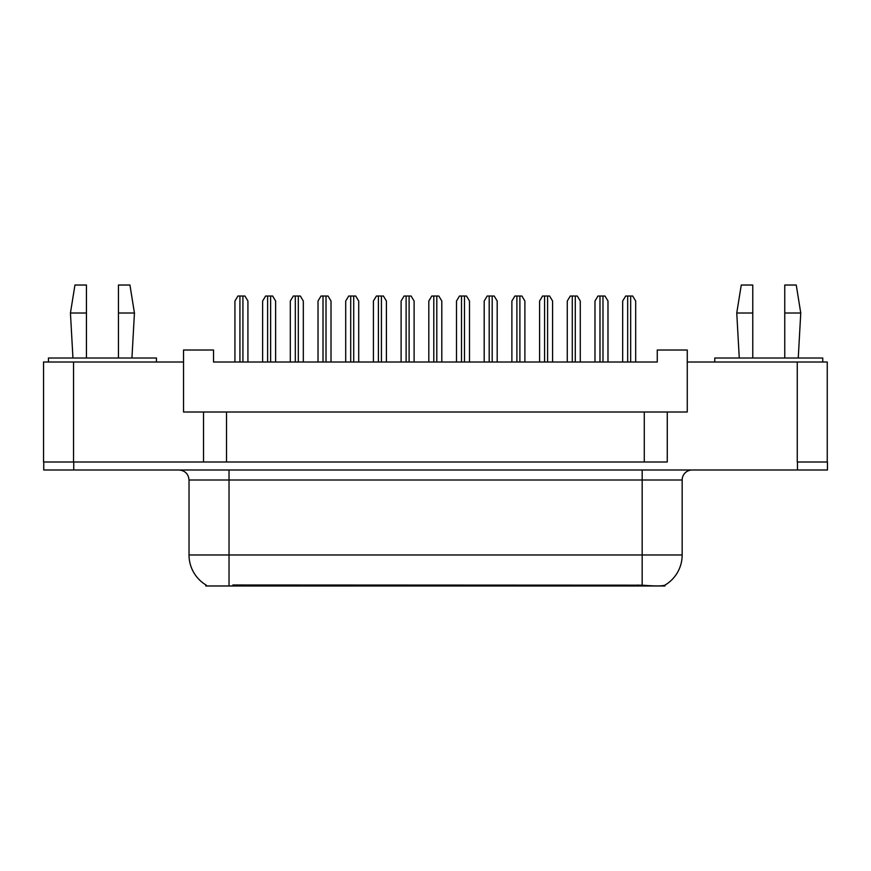 <?xml version="1.0" encoding="UTF-8"?>
<svg xmlns="http://www.w3.org/2000/svg" width="871" height="871" viewBox="0 0 871 871"><rect width="100%" height="100%" fill="white"/><g stroke="black" fill="none" stroke-linecap="round" stroke-linejoin="round"><path stroke-width="1.31" d="M664.976 585.116L664.976 585.976L205.828 585.976L205.828 584.877M203.531 412.005L183.531 412.005L183.531 362.009L43.55 362.009L43.55 462L203.531 462L203.531 412.005L226.525 412.005L226.525 462M827.254 462L827.254 362.009L687.263 362.009L687.263 412.005L667.273 412.005L667.273 462L73.545 462L73.545 362.009M687.263 362.009L687.263 350.011L657.267 350.011L657.267 362.009L213.526 362.009L213.526 350.011L183.531 350.011L183.531 362.009M667.273 412.005L644.279 412.005L644.279 462M644.279 412.005L226.525 412.005M232.829 585.976L232.829 584.996L642.177 585.17C654.698 586.183 662.265 586.183 664.878 585.17A34.992 34.992 0 0 0 682.167 554.979L682.167 479.997A9.995 9.995 0 0 1 692.162 469.992M206.329 585.17A34.992 34.992 0 0 1 189.029 554.979L189.029 479.997C188.441 473.922 185.109 470.59 179.034 469.992M797.455 469.992L827.45 469.992L827.45 462L797.455 462L797.455 469.992L43.746 469.992L43.746 462M247.919 362.009L247.919 301.018L244.925 296.02L237.925 296.02L234.93 301.018L234.93 362.009M275.617 362.009L275.617 301.018L272.623 296.02L265.622 296.02L262.617 301.018L262.617 362.009M118.445 313.016L118.445 285.024L129.942 285.024L134.439 313.016L118.445 313.016L118.445 358.014M72.946 358.014L70.442 313.016L86.447 313.016L86.447 285.024L74.95 285.024L70.442 313.016M86.447 358.014L86.447 313.016M156.432 362.009L156.432 358.014L48.449 358.014L48.449 362.009M784.76 313.016L784.76 285.024L796.257 285.024L800.754 313.016L784.76 313.016L784.76 358.014M739.261 358.014L736.757 313.016L752.762 313.016L752.762 285.024L741.265 285.024L736.757 313.016M752.762 358.014L752.762 313.016M822.747 362.009L822.747 358.014L714.764 358.014L714.764 362.009M303.315 362.009L303.315 301.018L300.321 296.02L293.32 296.02L290.315 301.018L290.315 362.009M358.71 362.009L358.71 301.018L355.706 296.02L348.716 296.02L345.711 301.018L345.711 362.009M414.106 362.009L414.106 301.018L411.101 296.02L404.1 296.02L401.106 301.018L401.106 362.009M469.491 362.009L469.491 301.018L466.497 296.02L459.496 296.02L456.502 301.018L456.502 362.009M331.013 362.009L331.013 301.018L328.019 296.02L321.018 296.02L318.013 301.018L318.013 362.009M386.408 362.009L386.408 301.018L383.403 296.02L376.403 296.02L373.409 301.018L373.409 362.009M441.804 362.009L441.804 301.018L438.799 296.02L431.798 296.02L428.804 301.018L428.804 362.009M524.886 362.009L524.886 301.018L521.892 296.02L514.892 296.02L511.887 301.018L511.887 362.009M580.282 362.009L580.282 301.018L577.277 296.02L570.287 296.02L567.282 301.018L567.282 362.009M635.678 362.009L635.678 301.018L632.673 296.02L625.672 296.02L622.678 301.018L622.678 362.009M497.189 362.009L497.189 301.018L494.195 296.02L487.194 296.02L484.189 301.018L484.189 362.009M552.584 362.009L552.584 301.018L549.59 296.02L542.589 296.02L539.585 301.018L539.585 362.009M607.98 362.009L607.98 301.018L604.975 296.02L597.974 296.02L594.98 301.018L594.98 362.009M797.259 362.009L797.259 462M637.975 585.976L637.975 584.996M642.177 469.992L642.177 479.997L189.029 479.997M682.167 479.997L642.177 479.997L642.177 554.979L682.167 554.979M642.177 585.17L642.177 554.979L229.029 554.979L229.029 585.17M189.029 554.979L229.029 554.979L229.029 469.992M73.741 469.992L73.741 462M239.928 296.02L239.928 362.009M242.922 296.02L242.922 362.009M267.626 296.02L267.626 362.009M270.62 296.02L270.62 362.009M295.313 296.02L295.313 362.009M298.318 296.02L298.318 362.009M350.708 296.02L350.708 362.009M353.713 296.02L353.713 362.009M406.104 296.02L406.104 362.009M409.109 296.02L409.109 362.009M461.499 296.02L461.499 362.009M464.493 296.02L464.493 362.009M323.01 296.02L323.01 362.009M326.015 296.02L326.015 362.009M378.406 296.02L378.406 362.009M381.411 296.02L381.411 362.009M433.802 296.02L433.802 362.009M436.796 296.02L436.796 362.009M516.895 296.02L516.895 362.009M519.889 296.02L519.889 362.009M572.28 296.02L572.28 362.009M575.285 296.02L575.285 362.009M627.675 296.02L627.675 362.009M630.68 296.02L630.68 362.009M489.197 296.02L489.197 362.009M492.191 296.02L492.191 362.009M544.582 296.02L544.582 362.009M547.587 296.02L547.587 362.009M599.977 296.02L599.977 362.009M602.982 296.02L602.982 362.009M131.935 358.014L134.439 313.016M798.25 358.014L800.754 313.016"/></g></svg>
